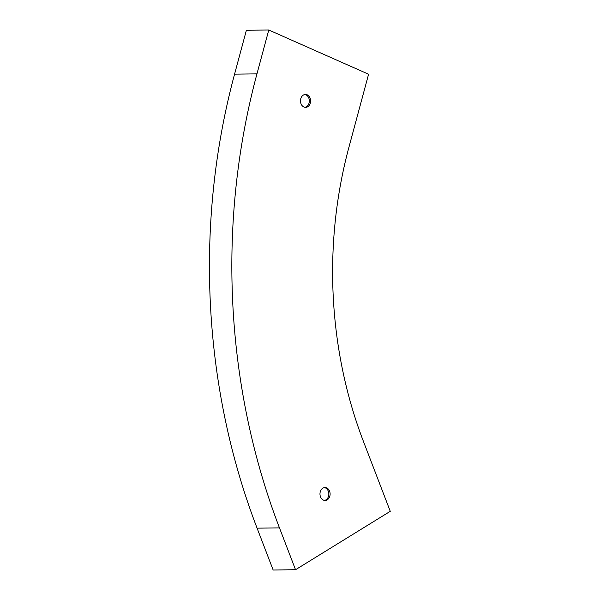 <?xml version="1.0" encoding="UTF-8"?>
<svg xmlns="http://www.w3.org/2000/svg" width="600" height="600" viewBox="0 0 600 600"><rect width="100%" height="100%" fill="white"/><g stroke="black" fill="none" stroke-linecap="round" stroke-linejoin="round"><path stroke-width="0.9" d="M304.83 94.5A6.457 5.07 -90.7 0 1 309.263 99.847A6.457 5.07 -90.7 0 1 306.495 106.733A6.457 5.07 -90.7 0 1 304.987 107.317M324.322 487.597A6.457 5.07 -90.7 0 1 328.755 492.945A6.457 5.07 -90.7 0 1 325.995 499.83A6.457 5.07 -90.7 0 1 324.48 500.408M257.085 528.158L273.15 570L295.538 569.73L390.263 511.32L363.472 441.525A384.923 302.265 -90.7 0 1 348.885 147.413L368.587 74.235L268.77 30L246.382 30.27L234.57 74.153A594.173 466.582 89.3 0 0 257.085 528.158L279.472 527.88L295.538 569.73M268.77 30L256.957 73.875A594.173 466.582 89.3 0 0 279.472 527.88M307.778 106.718A6.457 5.07 89.3 0 0 310.478 99.427A6.457 5.07 89.3 0 0 305.468 94.448A6.457 5.07 89.3 0 0 300.472 100.965A6.457 5.07 89.3 0 0 305.625 107.363A6.457 5.07 89.3 0 0 307.778 106.718M327.27 499.815A6.457 5.07 89.3 0 0 329.97 492.525A6.457 5.07 89.3 0 0 324.96 487.537A6.457 5.07 89.3 0 0 319.972 494.055A6.457 5.07 89.3 0 0 325.118 500.452A6.457 5.07 89.3 0 0 327.27 499.815M256.957 73.875L234.57 74.153"/></g></svg>

